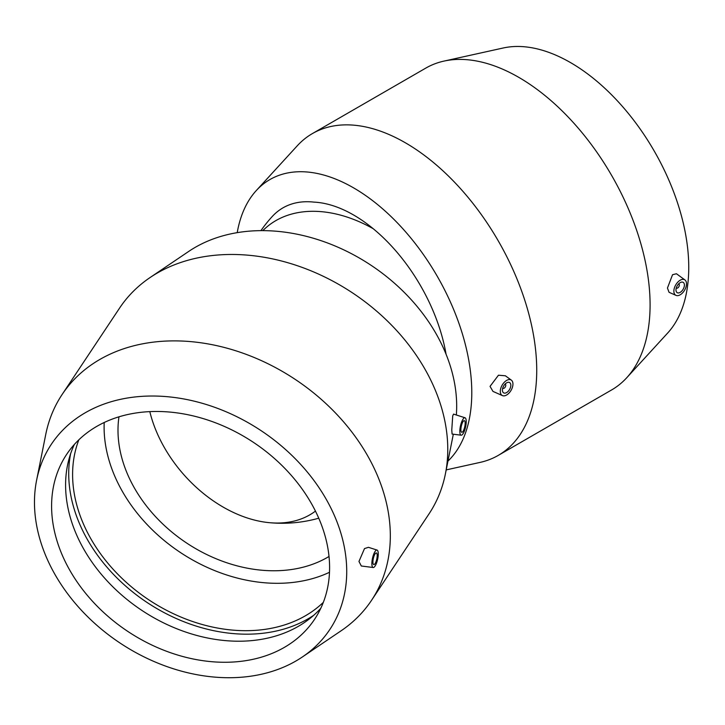 <?xml version="1.0" encoding="UTF-8"?>
<svg xmlns="http://www.w3.org/2000/svg" width="725" height="725" viewBox="0 0 725 725"><rect width="100%" height="100%" fill="white"/><g stroke="black" fill="none" stroke-linecap="round" stroke-linejoin="round"><path stroke-width="1.09" d="M315.447 511.107A114.405 78.345 48.4 0 1 269.048 522.643A114.405 78.345 48.4 0 1 149.812 411.619M260.937 230.632A135.348 135.348 0 0 1 272.265 216.485A131.207 75.753 60 0 1 313.97 202.121A133.998 77.367 -120 0 1 446.074 354.28M262.677 230.632L265.694 227.949A130.437 89.32 48.4 0 1 373.167 228.683M505.062 384.105A2.383 1.377 -60 0 1 505.289 384.196A2.383 1.377 -60 0 1 505.778 385.283A2.383 1.377 -60 0 1 504.745 387.685A2.383 1.377 -60 0 1 502.905 388.319A2.383 1.377 -60 0 1 502.715 388.165M510.835 385.283A5.954 3.435 -60 0 1 508.234 391.273A5.954 3.435 -60 0 1 503.648 392.868A5.954 3.435 -60 0 1 503.648 385.999A5.954 3.435 -60 0 1 509.603 382.555A5.954 3.435 -60 0 1 510.835 385.283M678.854 283.983L678.654 283.865A2.383 1.377 -60 0 1 678.854 283.983A2.383 1.377 -60 0 1 678.854 286.737A2.383 1.377 -60 0 1 676.479 288.106A2.383 1.377 -60 0 1 676.28 287.952M675.981 289.937A5.954 3.435 -60 0 1 678.582 283.946A5.954 3.435 -60 0 1 683.168 282.351A5.954 3.435 -60 0 1 683.168 289.221A5.954 3.435 -60 0 1 677.213 292.664A5.954 3.435 -60 0 1 675.981 289.937M686.512 283.856A8.936 5.157 -60 0 1 682.787 292.655A8.936 5.157 -60 0 1 676.008 295.383A8.936 5.157 -60 0 1 674.322 288.188A8.936 5.157 -60 0 1 680.422 280.086A8.936 5.157 -60 0 1 684.926 279.941A8.936 5.157 -60 0 1 686.512 283.856M506.394 380.562A8.936 5.157 120 0 0 500.304 391.364A8.936 5.157 120 0 0 502.443 395.596A8.936 5.157 120 0 0 511.089 390.295A8.936 5.157 120 0 0 511.361 380.154A8.936 5.157 120 0 0 506.394 380.562M502.443 395.596L492.982 391.409L490.037 386.38L498.465 375.215L505.37 375.777L511.361 380.154M676.008 295.383L669.048 292.302L667.453 288.042L672.546 274.712L676.443 273.751L684.926 279.941M446.201 469.9L480.068 462.405A185.808 107.282 -120 0 0 498.238 455.4A185.808 107.282 -120 0 0 536.727 370.339A185.808 107.282 -120 0 0 455.617 183.343A185.808 107.282 -120 0 0 312.43 133.563A185.808 107.282 -120 0 0 297.268 145.788L256.278 190.566A167.23 96.552 -120 0 0 237.22 232.653M498.238 455.4L611.61 389.95A185.808 107.282 -120 0 0 626.763 377.716A185.808 107.282 -120 0 0 650.089 304.881A185.808 107.282 -120 0 0 579.71 129.884A185.808 107.282 -120 0 0 443.963 61.099A185.808 107.282 -120 0 0 425.792 68.105L312.43 133.563M447.95 461.1A167.23 96.552 -120 0 0 471.785 392.651A167.23 96.552 -120 0 0 388.772 214.382A167.23 96.552 -120 0 0 256.278 190.566M626.763 377.716L667.752 332.938A167.23 96.552 -120 0 0 688.75 267.398A167.23 96.552 -120 0 0 625.403 109.892A167.23 96.552 -120 0 0 503.241 47.986L443.963 61.099M118.963 416.812A133.998 102.143 -146.4 0 0 117.994 430.179A133.998 102.143 -146.4 0 0 193.593 547.411A133.998 102.143 -146.4 0 0 329.014 556.474M460.892 429.68A5.954 1.74 -77.5 0 1 462.079 423.545A5.954 1.74 -77.5 0 1 464.317 420.654A5.954 1.74 -77.5 0 1 464.725 426.853A5.954 1.74 -77.5 0 1 461.743 432.29A5.954 1.74 -77.5 0 1 460.892 429.68M377.199 555.567A5.954 1.74 -77.5 0 1 376.012 561.703A5.954 1.74 -77.5 0 1 373.774 564.594A5.954 1.74 -77.5 0 1 373.357 558.404A5.954 1.74 -77.5 0 1 376.347 552.967A5.954 1.74 -77.5 0 1 377.199 555.567M466.229 421.66A8.936 2.61 -77.5 0 1 464.489 430.759A8.936 2.61 -77.5 0 1 461.163 435.208A8.936 2.61 -77.5 0 1 459.994 428.674A8.936 2.61 -77.5 0 1 463.148 419.005A8.936 2.61 -77.5 0 1 465.024 417.772A8.936 2.61 -77.5 0 1 466.229 421.66M461.163 435.208L452.092 434.048L451.775 429.952L452.726 415.878L453.542 414.102L465.024 417.772M374.943 551.662A8.936 2.61 102.5 0 0 371.862 563.588A8.936 2.61 102.5 0 0 373.194 567.512A8.936 2.61 102.5 0 0 377.616 559.347A8.936 2.61 102.5 0 0 377.063 550.076A8.936 2.61 102.5 0 0 374.943 551.662M377.063 550.076L368.454 547.321L364.503 548.571L358.966 561.458L361.331 565.998L373.194 567.512M302.416 656.941L341.085 630.804A185.808 141.638 -146.4 0 0 371.581 600.264L429.037 513.853A185.808 141.638 -146.4 0 0 445.395 473.923A185.808 141.638 -146.4 0 0 447.769 449.418A185.808 141.638 -146.4 0 0 339.644 284.916A185.808 141.638 -146.4 0 0 150.057 277.557A185.808 141.638 -146.4 0 0 119.571 308.098L62.114 394.509A185.808 141.638 -146.4 0 0 45.747 434.438L36.612 480.222A167.23 127.473 -146.4 0 0 120.015 643.021A167.23 127.473 -146.4 0 0 302.416 656.941A167.23 127.473 -146.4 0 0 346.722 571.472A167.23 127.473 -146.4 0 0 203.517 403.662A167.23 127.473 -146.4 0 0 36.612 480.222M371.581 600.264A185.808 141.638 -146.4 0 0 390.322 535.829A185.808 141.638 -146.4 0 0 257.157 358.757A185.808 141.638 -146.4 0 0 62.114 394.509M456.342 414.99A167.23 127.473 -146.4 0 0 456.678 406.091A167.23 127.473 -146.4 0 0 359.364 258.037A167.23 127.473 -146.4 0 0 188.736 251.412L150.057 277.557M104.201 422.494A148.888 113.49 -146.4 0 0 104.101 427.097A148.888 113.49 -146.4 0 0 182.637 553.963A148.888 113.49 -146.4 0 0 329.494 572.288M78.853 439.803A148.888 113.49 -146.4 0 0 72.6 474.476A148.888 113.49 -146.4 0 0 168.073 611.093A148.888 113.49 -146.4 0 0 323.341 602.357M70.615 453.732A153.038 116.662 -146.4 0 0 68.721 473.615A153.038 116.662 -146.4 0 0 157.606 609.009A153.038 116.662 -146.4 0 0 313.671 615.335M74.385 444.416A148.888 113.49 -146.4 0 0 68.83 459.659A148.888 113.49 -146.4 0 0 65.594 485.007A148.888 113.49 -146.4 0 0 155.494 618.661A148.888 113.49 -146.4 0 0 308.904 619.277A148.888 113.49 -146.4 0 0 320.812 608.266M51.593 506.068A148.888 113.49 -146.4 0 0 158.295 647.951A148.888 113.49 -146.4 0 0 314.577 619.304A148.888 113.49 -146.4 0 0 329.594 567.675A148.888 113.49 -146.4 0 0 222.901 425.792A148.888 113.49 -146.4 0 0 66.609 454.439A148.888 113.49 -146.4 0 0 51.593 506.068M269.048 522.643A135.348 135.348 0 0 0 318.755 518.203M453.324 434.212L445.395 473.923"/></g></svg>
